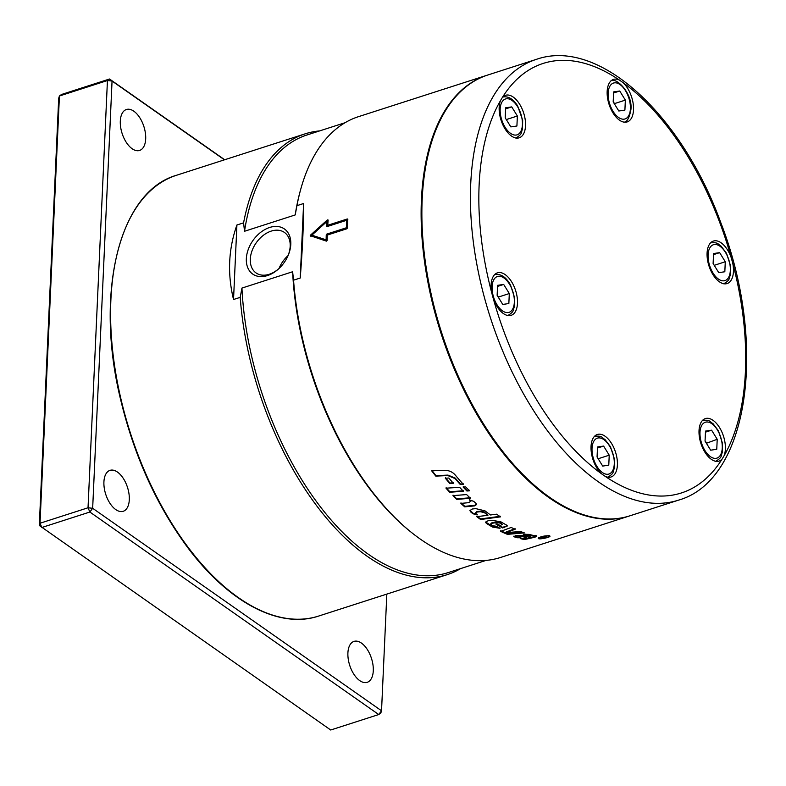 <?xml version="1.0" encoding="UTF-8"?>
<svg xmlns="http://www.w3.org/2000/svg" width="786" height="786" viewBox="0 0 786 786"><rect width="100%" height="100%" fill="white"/><g stroke="black" fill="none" stroke-linecap="round" stroke-linejoin="round"><path stroke-width="1.18" d="M469.989 510.291L473.044 513.229L477.338 514.29M475.491 512.708L475.785 513.69A231.575 123.019 72.1 0 0 477.289 514.859L472.995 513.789A231.575 123.019 -107.9 0 1 470.598 511.863L469.92 510.556L472.366 508.994L475.776 508.63L484.972 510.841A231.575 123.019 72.1 0 0 490.484 514.968L496.595 514.191A231.575 123.019 72.1 0 0 500.495 516.864L480.639 519.497A231.575 123.019 -107.9 0 1 476.748 516.667L487.939 515.292A231.575 123.019 -107.9 0 1 484.333 512.61L480.305 511.696L476.788 512.099L475.785 513.69M475.835 513.13L476.837 511.539L480.354 511.136L484.373 512.04L487.939 515.292M476.788 516.107L480.668 518.917L500.515 516.274M480.668 518.917L480.639 519.497M513.926 536.101L519.192 537.3M522.032 538.41L524.4 538.921L524.498 539.56A231.575 123.019 -107.9 0 1 520.705 538.695L526.787 537.369L526.689 536.74L520.008 535.895L518.858 536.465L519.222 537.31A231.575 123.019 72.1 0 0 520.912 537.771L517.168 537.742A231.575 123.019 -107.9 0 1 514.231 536.828L513.749 536.445M524.4 538.921L534.107 536.71C536.18 536.16 536.7 535.698 535.669 535.354M524.724 534.136L529.479 534.686L531.385 535.158L531.483 535.797A231.575 123.019 -107.9 0 1 529.567 535.315L526.885 535.364A231.575 123.019 -107.9 0 1 523.299 534.293L529.155 534.382A231.575 123.019 72.1 0 0 535.767 535.983L536.317 536.307M514.162 536.199L514.231 536.828L515.704 535.443L523.152 535.423A231.575 123.019 72.1 0 0 528.811 536.926L530.707 536.514L531.385 535.158M526.787 537.369A231.575 123.019 -107.9 0 1 523.23 536.455L519.988 536.543L519.222 537.31M535.767 535.983C536.799 536.337 536.278 536.789 534.205 537.349L524.498 539.56M526.807 534.735L526.885 535.364M431.848 470.392L435.955 475.668L447.961 475.098L455.182 478.065L460.449 484.068L463.475 483.871M431.681 470.834L444.571 470.323C448.885 470.352 452.392 471.855 455.094 474.842A231.575 123.019 72.1 0 0 463.347 484.363L460.321 484.559A231.575 123.019 -107.9 0 1 455.045 478.546L447.804 475.559L435.798 476.12A231.575 123.019 -107.9 0 1 431.681 470.834M460.449 484.068L460.321 484.559M502.372 524.419L500.093 522.474L496.634 521.992L491.997 522.67L490.995 524.066M507.225 525.696L502.667 527.347L502.686 527.946A231.575 123.019 -107.9 0 1 496.054 524.272L497.587 524.036A231.575 123.019 72.1 0 0 500.309 525.608L502.175 524.272A231.575 123.019 -107.9 0 1 500.093 523.073L496.624 522.582L491.987 523.26L490.995 524.665L490.71 523.82M502.667 527.347L496.054 523.673M498.972 527.75L492.517 526.473L485.66 521.992M490.995 524.665A231.575 123.019 72.1 0 0 492.871 525.785L496.241 526.237A231.575 123.019 72.1 0 0 500.024 528.3L492.527 527.072A231.575 123.019 -107.9 0 1 486.288 523.289L485.591 522.277L488.037 520.764L491.456 520.293L500.692 521.717A231.575 123.019 72.1 0 0 506.508 525.048L507.304 525.991L502.686 527.946M500.692 530.766L507.383 533.733L507.442 534.352A231.575 123.019 -107.9 0 1 500.721 531.375L511.195 527.455A231.575 123.019 72.1 0 0 515.115 529.283L506.223 532.584L506.184 531.965L515.076 528.664M507.383 533.733L522.916 532.397M506.223 532.584L520.587 531.542A231.575 123.019 72.1 0 0 524.341 532.888L507.442 534.352M548.461 535.865C543.716 535.973 540.522 536.769 538.901 538.243C538.832 539.658 549.954 537.329 549.394 536.229L548.432 535.679M548.942 535.708L549.984 536.111C550.603 537.319 538.233 539.933 538.322 538.351C540.12 536.71 543.666 535.826 548.942 535.708M460.969 502.863L464.791 506.322L474.528 505.349L476.552 504.278M469.38 499.287L470.794 501.439M460.891 503.394L469.419 502.608L470.441 500.879A231.575 123.019 -107.9 0 1 469.301 499.817L473.742 501.36A231.575 123.019 72.1 0 0 475.982 503.364L476.552 504.563L474.459 505.899L464.723 506.862A231.575 123.019 -107.9 0 1 460.891 503.394M464.791 506.322L464.723 506.862M470.893 501.183L470.519 500.348M453.06 495.121L456.823 498.904L470.5 497.735M452.952 495.632L466.609 494.571A231.575 123.019 72.1 0 0 470.411 498.255L456.735 499.415A231.575 123.019 -107.9 0 1 452.952 495.632M456.823 498.904L456.735 499.415M463.475 490.769L449.838 491.751L446.134 487.713M459.633 487.31A231.575 123.019 72.1 0 0 463.367 491.27L449.73 492.252A231.575 123.019 -107.9 0 1 446.006 488.194L459.633 487.31M449.838 491.751L449.73 492.252M453.473 482.81L449.956 483.026L445.466 477.741M449.956 483.026L449.818 483.508A231.575 123.019 -107.9 0 1 445.318 478.202L448.835 478.026A231.575 123.019 72.1 0 0 453.345 483.292L449.818 483.508M463.278 486.573L467.012 490.503L469.547 490.307M466.913 491.004A231.575 123.019 -107.9 0 1 463.16 487.074L465.685 486.898A231.575 123.019 72.1 0 0 469.439 490.818L466.913 491.004L467.012 490.503M543.48 536.867L543.519 537.064A231.575 123.019 72.1 0 0 544.531 537.162L546.349 536.632A231.575 123.019 -107.9 0 1 545.219 536.514L543.519 537.064M546.28 536.966L546.299 536.386M543.971 537.093L543.195 537.595M540.65 537.988A231.575 123.019 -107.9 0 1 540.169 537.929L545.307 536.278A231.575 123.019 72.1 0 0 546.899 536.445L543.322 538.233A231.575 123.019 -107.9 0 1 542.733 538.184L543.48 537.31A231.575 123.019 -107.9 0 1 542.93 537.251L540.611 537.791M543.666 537.074L543.322 537.801M546.899 536.445L546.771 537.005L546.653 536.425M629.114 516.058A231.575 123.019 72.1 0 1 441.025 333.362A231.575 123.019 72.1 0 1 487.124 75.22L358.544 116.642A231.575 123.019 72.1 0 0 300.802 189.004A231.575 123.019 72.1 0 0 296.941 205.667L303.612 203.515C303.622 224.806 302.492 249.643 300.223 278.028L293.551 280.18A231.575 123.019 72.1 0 0 411.412 532.417A231.575 123.019 72.1 0 0 500.535 557.48L629.517 515.93M310.49 236.105L310.539 235.102L327.359 219.923L328.116 220.159A231.575 123.019 72.1 0 0 327.752 225.258L347.324 218.96L347.825 219.353A231.575 123.019 72.1 0 0 347.432 228.019L346.881 228.775L327.3 235.073A231.575 123.019 72.1 0 0 327.202 240.359L326.396 241.135L310.244 235.692M328.106 220.021L327.359 219.923L328.116 220.159M347.825 219.304L328.293 225.641L327.752 225.258M625.351 100.117L624.899 110.109L618.818 111.003L613.188 101.905L613.64 91.903L619.732 91.009L625.351 100.117L614.681 103.546L613.316 102.101M613.591 92.984L619.732 91.009M614.534 104.076L614.681 103.546M710.682 450.191L705.052 441.084L705.514 431.082L711.595 430.188L717.215 439.295L716.763 449.287L710.682 450.191M706.398 443.265L717.215 439.295M706.545 442.734L705.18 441.28M705.464 432.162L711.595 430.188M497.597 285.328L503.679 284.434L509.308 293.542L508.847 303.543L502.765 304.437L497.135 295.33L497.597 285.328M497.548 286.409L503.679 284.434M509.308 293.542L498.638 296.98L497.263 295.526M498.481 297.511L498.638 296.98M536.484 59.323L487.929 74.965A231.575 123.019 72.1 0 0 482.663 422.495A231.575 123.019 72.1 0 0 629.92 515.803L678.475 500.161C749.628 480.069 767.539 342.922 720.703 222.409C681.423 114.147 598.539 37.512 536.484 59.323A231.575 123.019 72.1 0 0 531.218 406.853A231.575 123.019 72.1 0 0 678.475 500.161M493.284 298.572L491.79 293.07A22.332 11.859 -107.9 0 1 497.44 272.84A22.332 11.859 -107.9 0 1 516.147 292.343A22.332 11.859 -107.9 0 1 511.136 315.343A22.332 11.859 -107.9 0 1 493.284 298.572A225.621 119.855 -107.9 0 0 537.978 402.039A225.621 119.855 -107.9 0 0 601.654 473.879A22.332 11.859 -107.9 0 1 591.21 451.439A22.332 11.859 -107.9 0 1 597.37 434.481A22.332 11.859 -107.9 0 1 605.102 436.25A22.332 11.859 -107.9 0 1 617.049 458.67A22.332 11.859 -107.9 0 1 611.066 476.994A22.332 11.859 -107.9 0 1 605.024 476.237L601.654 473.879M500.535 100.529L502.411 97.395A22.332 11.859 -107.9 0 1 505.506 95.303A22.332 11.859 -107.9 0 1 521.894 108.419A22.332 11.859 -107.9 0 1 523.319 134.298A22.332 11.859 -107.9 0 1 519.202 137.805A22.332 11.859 -107.9 0 1 503.404 125.956A22.332 11.859 -107.9 0 1 500.535 100.529A225.621 119.855 -107.9 0 0 491.79 293.07M619.535 80.152L622.905 82.52A22.332 11.859 -107.9 0 1 633.339 104.96A22.332 11.859 -107.9 0 1 627.189 121.918A22.332 11.859 -107.9 0 1 619.456 120.15A22.332 11.859 -107.9 0 1 607.509 97.729A22.332 11.859 -107.9 0 1 613.493 79.406A22.332 11.859 -107.9 0 1 619.535 80.152A225.621 119.855 -107.9 0 0 502.411 97.395M731.275 257.828L732.768 263.33A22.332 11.859 -107.9 0 1 727.109 283.559A22.332 11.859 -107.9 0 1 708.412 264.057A22.332 11.859 -107.9 0 1 713.423 241.056A22.332 11.859 -107.9 0 1 731.275 257.828A225.621 119.855 -107.9 0 0 622.905 82.52M724.024 455.87L722.138 459.004A22.332 11.859 -107.9 0 1 719.052 461.097A22.332 11.859 -107.9 0 1 702.655 447.981A22.332 11.859 -107.9 0 1 701.24 422.102A22.332 11.859 -107.9 0 1 705.356 418.584A22.332 11.859 -107.9 0 1 721.145 430.443A22.332 11.859 -107.9 0 1 724.024 455.87A225.621 119.855 -107.9 0 0 732.768 263.33M386.83 594.098L381.534 710.79L92.66 508.287L112.054 81.046L224.442 159.833M117.458 472.062A21.507 11.426 -107.9 0 1 128.963 493.647A21.507 11.426 -107.9 0 1 123.206 511.293A21.507 11.426 -107.9 0 1 115.758 509.583A21.507 11.426 -107.9 0 1 104.253 487.998A21.507 11.426 -107.9 0 1 110.02 470.352A21.507 11.426 -107.9 0 1 117.458 472.062M133.846 111.209A21.507 11.426 -107.9 0 1 145.351 132.805A21.507 11.426 -107.9 0 1 139.584 150.45A21.507 11.426 -107.9 0 1 132.146 148.741A21.507 11.426 -107.9 0 1 120.641 127.155A21.507 11.426 -107.9 0 1 126.399 109.509A21.507 11.426 -107.9 0 1 133.846 111.209M361.442 643.095A21.507 11.426 -107.9 0 1 372.947 664.691A21.507 11.426 -107.9 0 1 367.19 682.327A21.507 11.426 -107.9 0 1 359.742 680.627A21.507 11.426 -107.9 0 1 348.237 659.032A21.507 11.426 -107.9 0 1 354.005 641.396A21.507 11.426 -107.9 0 1 361.442 643.095M41.835 527.494L40.017 523.24L59.422 96L61.505 94.487L109.519 79.013L112.054 81.046L107.436 80.536L88.032 507.776L89.859 512.03L378.734 714.543L380.817 713.02L381.534 710.79L378.734 714.543L330.71 730.007L39.3 525.47L40.017 523.24L88.032 507.776L92.66 508.287L89.859 512.03L41.835 527.494M39.3 525.47L58.704 98.23L59.422 96L107.436 80.536L109.519 79.013L224.688 159.755M346.38 227.773A231.575 123.019 -107.9 0 1 346.724 220.267L347.284 220.66L346.94 228.166L346.38 227.773L326.809 234.081L327.369 234.474L346.94 228.166M346.724 220.267L327.143 226.574L326.642 226.172A231.575 123.019 -107.9 0 1 326.966 221.475L327.202 226.555M327.143 226.574L326.642 226.172L327.192 226.565M326.966 221.475L311.846 235.181L326.593 239.995L327.369 234.474M311.846 235.181L326.593 239.995M326.141 239.681A231.575 123.019 -107.9 0 1 326.249 234.837L326.809 234.081M327.752 220.208L310.834 236.213M288.059 255.597A24.73 17.145 -55 0 0 279.05 268.439M290.791 244.358A27.559 19.11 125 0 1 287.931 255.931A27.559 19.11 125 0 1 279.325 268.203A27.559 19.11 125 0 1 247.443 266.867A27.559 19.11 125 0 1 265.57 229.188A27.559 19.11 125 0 1 290.791 244.358M287.764 256.305A24.73 17.145 -55 0 0 290.181 246.264A24.73 17.145 -55 0 0 284.434 232.44A24.73 17.145 -55 0 0 256.197 242.845A24.73 17.145 -55 0 0 256.049 272.929A24.73 17.145 -55 0 0 279.62 267.928M319.666 130.898A231.575 123.019 72.1 0 0 305.184 133.826A231.575 123.019 72.1 0 0 243.581 222.851L244.515 231.271L295.202 214.942L296.941 205.667M293.551 280.18L292.628 271.75L241.941 288.079L240.202 297.363A231.575 123.019 72.1 0 0 447.175 574.664A231.575 123.019 72.1 0 0 460.635 568.592M240.202 297.363L233.53 299.505C227.301 273.862 228.431 249.024 236.91 225.002L243.581 222.851M300.223 278.028L303.612 203.515M233.53 299.505L236.91 225.002M292.628 271.75A229.915 122.144 72.1 0 0 410.213 531.444L411.412 532.417M300.802 189.004L300.39 190.497A229.915 122.144 72.1 0 0 295.202 214.942M241.941 288.079A229.915 122.144 72.1 0 0 448 572.66L486.053 560.408M345.074 122.714L307.021 134.966A229.915 122.144 72.1 0 0 244.515 231.271M506.548 119.973L505.319 117.988M516.913 126.006L510.831 126.9L505.202 117.792L505.653 107.79L511.735 106.896L517.365 116.004L516.913 126.006M506.695 119.443L517.365 116.004M505.604 108.871L511.735 106.896M598.411 459.152L597.183 457.167M598.559 458.621L609.229 455.182L608.777 465.184L602.695 466.078L597.065 456.971L597.517 446.969L603.599 446.075L609.229 455.182M603.599 446.075L597.468 448.049M714.464 265.727L713.236 263.742M713.118 263.546L713.57 253.544L719.652 252.65L725.282 261.758L724.83 271.76L718.748 272.654L713.118 263.546M713.521 254.625L719.652 252.65M714.612 265.196L725.282 261.758M470.657 511.313L470.598 511.863M473.044 513.229L472.995 513.789M476.837 511.539L476.788 512.099M480.354 511.136L480.305 511.696M484.373 512.04L484.333 512.61M517.09 537.113L517.168 537.742M519.91 535.914L519.988 536.543M520.008 535.895L520.086 536.524M523.152 535.826L523.23 536.455M534.107 536.71L534.205 537.349M529.479 534.686L529.567 535.315M491.997 522.67L491.987 523.26M496.634 521.992L496.624 522.582M500.093 522.474L500.093 523.073M504.494 527.042L504.514 527.652M486.298 522.7L486.288 523.289M492.517 526.473L492.527 527.072M474.528 505.349L474.459 505.899M543.981 537.113L544.099 537.732M630.401 108.802A18.854 10.021 -107.9 0 1 613.06 111.357A18.854 10.021 -107.9 0 1 614.357 82.854A18.854 10.021 -107.9 0 1 630.401 108.802M704.924 450.535A18.854 10.021 -107.9 0 1 706.221 422.033A18.854 10.021 -107.9 0 1 722.265 447.991A18.854 10.021 -107.9 0 1 704.924 450.535M498.304 276.289A18.854 10.021 -107.9 0 1 514.349 302.237A18.854 10.021 -107.9 0 1 497.017 304.781A18.854 10.021 -107.9 0 1 498.304 276.289M495.485 274.422A21.507 11.426 72.1 0 0 494.649 274.609M722.138 459.004A225.621 119.855 -107.9 0 1 605.024 476.237M326.249 234.837L326.809 235.22M310.539 235.102L311.118 235.515M176.595 175.239C118.932 191.558 94.182 293.679 121.015 401.204C134.563 456.607 156.502 504.995 186.832 546.378C227.812 602.017 279.138 629.389 318.585 616.077A231.575 123.019 -107.9 0 1 130.496 433.381A231.575 123.019 -107.9 0 1 176.595 175.239L305.184 133.826M517.493 106.552A18.854 10.021 -107.9 0 1 516.196 135.045A18.854 10.021 -107.9 0 1 500.161 109.097A18.854 10.021 -107.9 0 1 517.493 106.552M592.025 448.275A18.854 10.021 -107.9 0 1 609.356 445.731A18.854 10.021 -107.9 0 1 608.069 474.233A18.854 10.021 -107.9 0 1 592.025 448.275M724.112 280.799A18.854 10.021 -107.9 0 1 708.078 254.851A18.854 10.021 -107.9 0 1 725.409 252.306A18.854 10.021 -107.9 0 1 724.112 280.799M538.901 538.243L538.783 537.614M549.394 536.229L549.267 535.59M546.575 536.091L546.702 536.73M543.676 536.769L543.794 537.408M623.73 122.164C626.953 122.262 629.34 118.077 630.912 109.618C632.877 92.964 615.33 76.055 610.545 81.223M715.594 461.343C722.707 457.226 720.713 455.89 722.344 452.363L722.521 443.461L718.443 430.836L713 423.644C709.679 421.817 710.593 419.616 702.409 420.412M507.677 315.589C514.791 311.472 512.796 310.146 514.427 306.609L514.604 297.707L510.536 285.082C506.498 277.674 501.586 274.098 495.789 274.353L494.492 274.658M318.585 616.077L447.175 574.664M515.744 138.051C522.857 133.944 520.853 132.608 522.493 129.071L522.67 120.17L517.61 105.845C512.983 98.722 507.962 95.813 502.559 97.12M607.607 477.23C614.721 473.123 612.726 471.787 614.357 468.25L614.534 459.348L610.457 446.723L605.004 439.531C601.693 437.714 602.607 435.503 594.422 436.299M723.66 283.805C730.774 279.698 728.769 278.362 730.4 274.825L730.587 265.923L726.51 253.298L721.057 246.106C717.746 244.289 718.65 242.078 710.475 242.874"/></g></svg>
